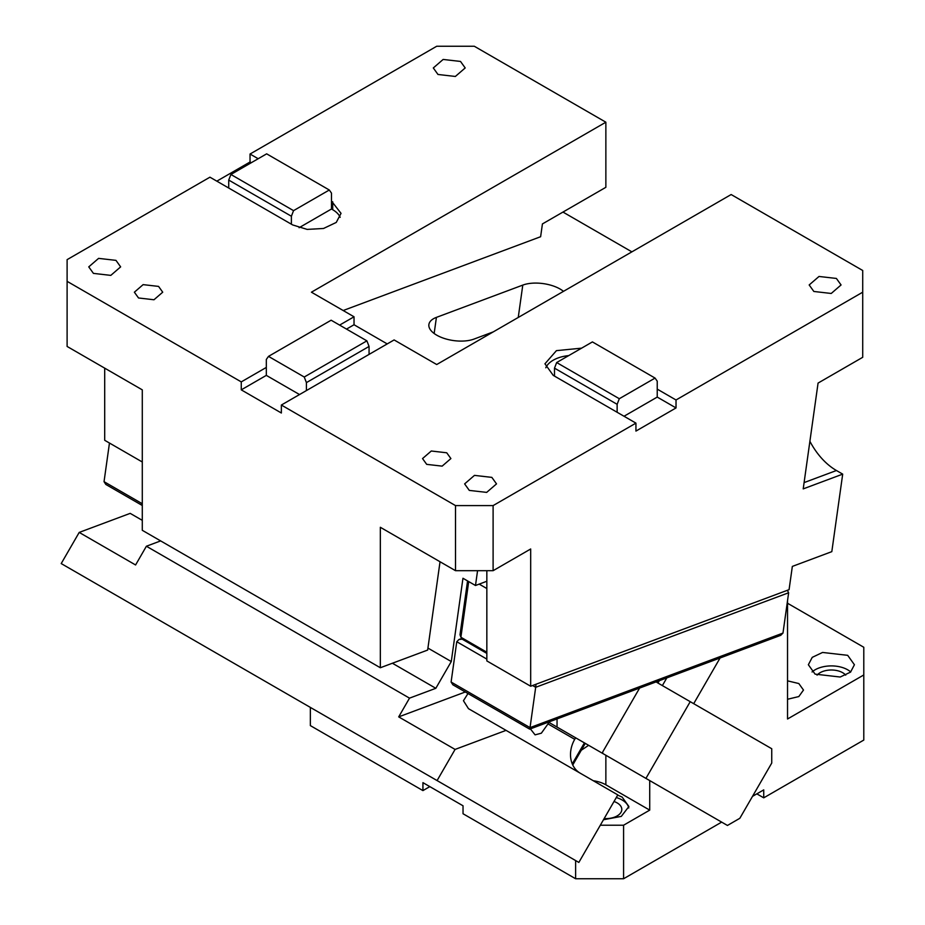 <?xml version="1.0" encoding="UTF-8"?>
<svg xmlns="http://www.w3.org/2000/svg" width="925" height="925" viewBox="0 0 925 925"><rect width="100%" height="100%" fill="white"/><g stroke="black" fill="none" stroke-linecap="round" stroke-linejoin="round"><path stroke-width="1.39" d="M581.282 750.244L588.635 745.319M657.941 683.032L659.294 680.707M593.307 780.746A26.582 15.343 180 0 1 605.863 784.816L649.72 810.127L649.72 780.584M639.383 774.607L663.179 788.354M662.381 685.587L666.821 677.886M575.616 860.562L575.616 878.75L463.032 813.746L463.032 805.791L422.933 782.643L422.933 790.597L310.349 725.605L310.349 707.405M600.313 825.216L623.589 825.216L649.72 810.127M603.482 819.747L621.288 816.393L628.896 806.519L622.155 797.107L617.703 795.107M684.835 800.853L663.826 788.736M721.662 822.117L623.589 878.75L623.589 825.216M787.533 600.626L787.533 718.991L863.788 674.961L863.788 740.069L763.738 797.836L763.738 789.881L752.499 796.356M720.078 657.987L693.704 703.671M645.928 778.399L690.223 701.67L771.739 748.73L771.739 763.056L739.838 818.29L727.443 825.458L548.467 722.124L575.616 737.803L574.726 739.329A26.582 21.703 -60 0 0 580.114 773.127M756.847 793.858L763.738 797.836M623.589 878.75L575.616 878.75M422.933 790.597L429.824 786.62M616.293 797.547A23.033 13.297 180 0 1 622.155 800.009A23.033 13.297 180 0 1 628.757 807.964M863.788 674.961L863.788 647.269L787.533 603.25M787.533 699.265L798.818 696.56L803.49 690.05L798.818 683.54L787.533 680.846M847.682 655.328L822.579 652.449L812.243 657.351L808.357 664.74L815.098 674.14L840.201 677.019L850.538 672.128L854.423 664.74L847.682 655.328M690.223 701.67L657.305 682.662M621.033 764.015A1.769 1.445 -60 0 0 621.057 764.027A3.538 2.047 -60 0 1 621.057 764.027L603.331 753.806A1.769 1.445 -60 0 1 602.961 751.539L639.614 688.061M817.064 675.157A15.945 9.204 180 0 1 842.663 672.695A15.945 9.204 180 0 1 845.704 675.146M614.015 801.501A15.945 9.204 180 0 1 617.137 802.9A15.945 9.204 180 0 1 621.808 809.41A15.945 9.204 180 0 1 604.164 818.567M812.058 671.966A23.033 13.297 180 0 1 847.682 669.804A23.033 13.297 180 0 1 850.722 671.966M455.516 505.593L281.362 405.034L281.362 413.001L241.263 389.853L266.319 375.377L266.319 367.422L241.263 381.898L67.109 281.339L67.109 346.447L142.288 389.853L142.288 530.303L380.337 667.746L380.337 527.285L455.516 570.69L455.516 505.593L493.106 505.593L635.938 423.13L635.938 431.085L676.025 407.937L676.025 399.982L862.713 292.196L862.713 357.304L818.07 383.077L803.212 488.886L842.698 474.132L831.818 551.647L792.343 566.412L789.071 589.664L530.684 686.234L486.839 660.913L486.839 570.69M104.698 368.15L104.698 440.288L142.288 461.991M339.614 325.103L354.032 316.789L311.424 292.196L605.863 122.204L605.863 187.312L542.42 223.931L540.628 236.719L343.175 310.522M530.684 686.234L530.684 548.988L493.106 570.69L493.106 505.593M440.034 561.752L427.651 650.067L380.337 667.746M434.16 333.486L436.415 317.379L522.787 285.097A26.582 12.453 8 0 1 560.087 289.028A26.582 12.453 8 0 1 563.475 291.352M436.415 317.379A26.582 12.453 8 0 0 428.888 324.536A26.582 12.453 8 0 0 436.704 335.151A26.582 12.453 8 0 0 474.005 339.082L493.279 331.878M241.263 381.898L241.263 389.853M67.109 281.339L67.109 259.647L209.94 177.184L292.635 224.925L307.146 229.4L323.53 228.475L336.249 222.439L341.036 213.351L331.474 201.049L331.474 193.094L329.3 190.007L293.549 210.646L230.903 174.478L266.654 153.839L329.3 190.007M251.288 162.708L250.039 161.991L216.832 181.161M250.039 161.991L250.039 154.036L436.716 46.25L474.305 46.25L605.863 122.204M631.879 251.854L562.967 212.068M804.103 482.596L836.431 470.513A62.021 41.475 69.5 0 1 809.895 441.294M281.362 405.034L394.119 339.938L436.716 364.531L731.155 194.539L862.713 270.493L862.713 292.196M836.431 470.513L842.698 474.132M455.516 570.69L493.106 570.69M581.594 348.158L556.434 350.644L544.941 363.803L553.243 375.377L635.938 423.13M676.025 399.982L657.236 389.124L657.236 381.169L655.062 378.082L619.311 398.721L556.665 362.554L592.416 341.915L655.062 378.082M813.85 291.468L809.178 284.958L819.018 276.459L836.397 278.448L841.068 284.958L831.228 293.468L813.85 291.468M491.846 477.381L474.467 475.381L464.627 483.891L469.299 490.4L486.677 492.389L496.517 483.891L491.846 477.381M446.74 452.788L431.293 451.007L422.54 458.569L426.691 464.362L442.15 466.131L450.891 458.569L446.74 452.788M266.319 375.377L299.527 394.547M258.179 158.73L250.039 154.036M138.53 297.977L134.368 292.196L143.121 284.634L158.568 286.403L162.719 292.196L153.978 299.758L138.53 297.977M115.972 260.364L120.643 266.874L110.803 275.384L93.425 273.384L88.754 266.874L98.593 258.376L115.972 260.364M460.523 61.443L443.144 59.443L433.305 67.953L437.976 74.463L455.354 76.463L465.194 67.953L460.523 61.443M354.032 316.789L354.032 324.744L387.228 343.915M676.025 407.937L657.236 397.079L657.236 389.124M657.236 397.079L624.028 416.25M787.348 590.312L788.643 592.763L782.978 633.07L530.037 727.617L535.691 687.298L532.603 685.518M486.839 653.397L462.165 639.152L458.939 639.51L456.765 641.73L451.099 682.037L452.915 684.824M536.003 684.246L535.691 687.298L788.643 592.763M568.69 355.616A28.351 16.372 0 0 0 545.785 367.792M346.505 329.092L354.032 324.744M340.18 217.329A28.351 16.372 0 0 0 332.722 209.732L331.474 209.004L331.474 201.049M109.462 443.04L104.039 481.671L105.855 484.457M331.474 209.004L299.087 227.712M780.758 635.302L782.978 633.07M780.804 635.29L529.69 729.143L452.868 684.801M529.562 728.345L530.037 727.617L451.099 682.037M554.491 376.105L554.491 368.15L556.665 362.554M617.137 412.272L617.137 404.317L554.491 368.15M617.137 404.317L619.311 398.721M306.418 390.57L306.418 382.615L304.244 377.018L366.89 340.851L331.138 320.212L268.493 356.379L304.244 377.018M369.063 354.402L369.063 346.447L306.418 382.615M369.063 346.447L366.89 340.851M266.319 367.422L266.319 359.467L268.493 356.379M228.729 188.029L228.729 180.074L230.903 174.478M291.387 224.197L291.387 216.242L228.729 180.074M291.387 216.242L293.549 210.646M142.288 520.347L130.182 513.363L79.203 532.418L61.212 563.568L437.086 780.573L455.077 749.423L398.698 716.875L409.509 698.144L435.825 688.304L451.273 661.548L462.962 578.264L475.485 585.502L477.566 570.69M409.509 698.144L146.393 546.236L135.582 564.967L79.203 532.418M398.698 716.875L465.298 691.981M636.782 773.115L613.009 759.39M530.383 728.877L535.078 734.855L541.345 733.201L549.034 722.448M455.077 749.423L506.056 730.368L468.466 708.666L463.448 700.722L467.992 693.53M146.393 546.236L160.649 540.905M486.839 581.258L475.485 585.502M392.397 663.237L435.825 688.304M427.928 648.078L451.273 661.548M557.047 727.073L557.047 718.922M486.839 652.218L460.893 637.244L468.709 581.582M486.839 588.531L479.185 584.114M467.564 580.923L460.002 634.758L460.893 637.244M437.086 780.573L578.842 862.424L617.819 794.899L506.056 730.368M605.863 755.263L605.863 784.816M621.057 764.027L603.331 753.806M518.243 317.46L522.787 285.097M462.165 639.152L463.402 638.689M486.839 659.097L456.765 641.73M332.722 209.732L332.722 201.777M142.288 503.743L104.039 481.671M574.726 739.329L548.109 723.963M572.274 763.9L584.415 742.879M657.236 681.471L656.738 682.338M458.985 639.499L462.512 638.181M142.288 505.489L105.808 484.434M572.76 764.998L585.259 743.365"/></g></svg>
